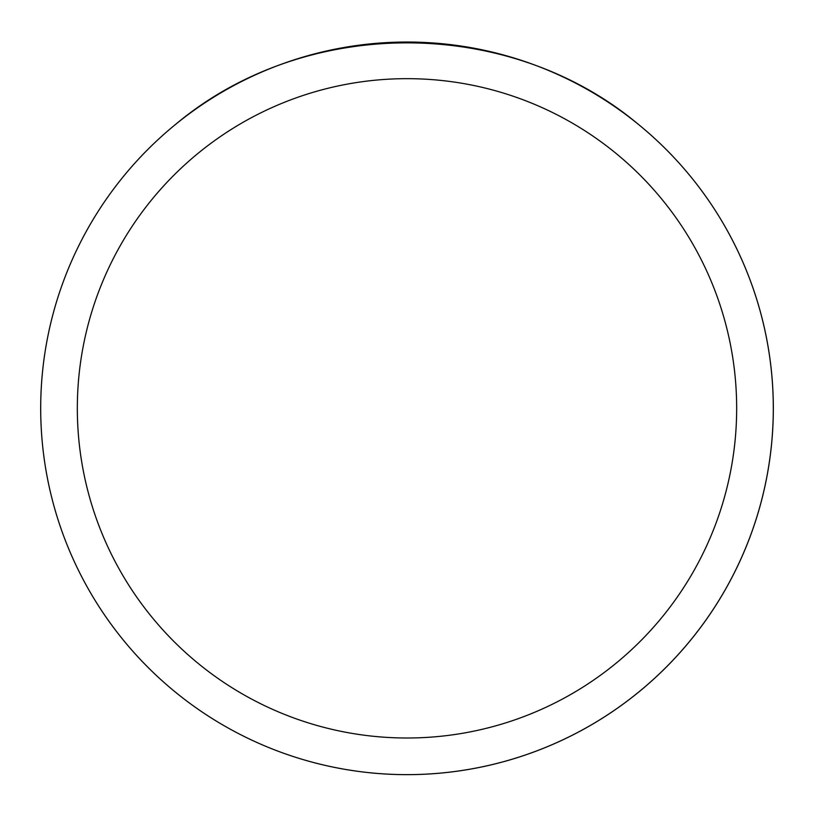 <?xml version="1.0" encoding="UTF-8"?>
<svg xmlns="http://www.w3.org/2000/svg" width="814" height="814" viewBox="0 0 814 814"><rect width="100%" height="100%" fill="white"/><g stroke="black" fill="none" stroke-linecap="round" stroke-linejoin="round"><path stroke-width="1.22" d="M40.7 408.333A366.3 366.3 0 0 1 590.15 91.107A366.3 366.3 0 0 1 590.15 725.559A366.3 366.3 0 0 1 40.7 408.333L40.7 408.333M638.491 124.45C508.943 15.67 305.057 15.67 175.509 124.45A366.3 366.3 0 0 0 249.867 739.224A366.3 366.3 0 0 0 638.491 124.45M77.33 408.333A329.67 329.67 0 0 0 571.835 693.833A329.67 329.67 0 0 0 571.835 122.833A329.67 329.67 0 0 0 77.33 408.333"/></g></svg>

